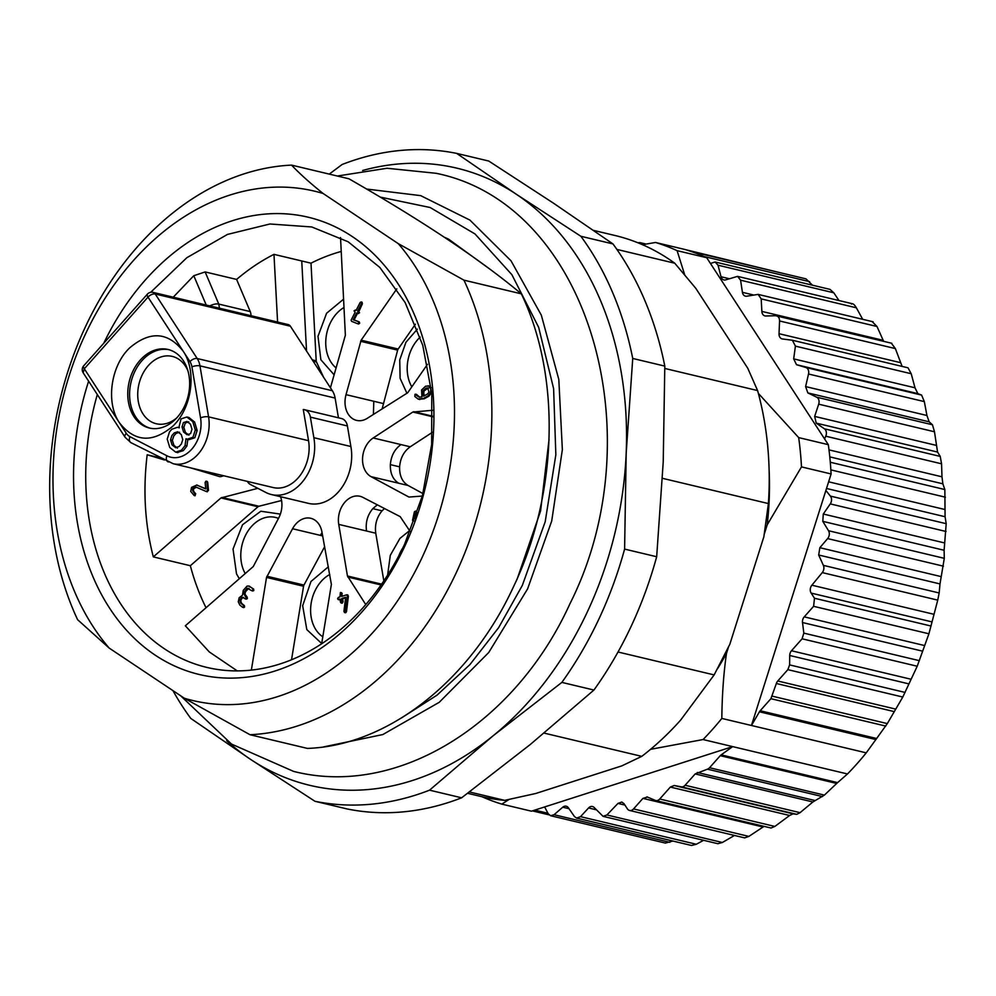 <?xml version="1.0" encoding="UTF-8"?>
<svg xmlns="http://www.w3.org/2000/svg" width="996" height="996" viewBox="0 0 996 996"><rect width="100%" height="100%" fill="white"/><g stroke="black" fill="none" stroke-linecap="round" stroke-linejoin="round"><path stroke-width="1.49" d="M268.484 739.132L293.397 745.07M323.65 746.888L382.825 734.55L439.261 702.292L488.75 652.492L527.594 588.897L551.709 521.02L562.354 449.669L558.818 379.513L541.326 315.159L511.035 260.828L469.925 220.104L420.698 195.639L366.603 189.053M401.264 718.079L437.082 695.108L469.9 664.618L498.635 627.642L522.34 585.387L545.198 521.742L555.843 454.786L553.614 388.652L538.674 327.373L511.907 274.722L474.98 233.936L430.148 207.517L380.173 197.084M489.322 268.746L448.698 239.239A249.461 187.41 -76.6 0 0 444.59 237.347M206.234 305.05L193.784 275.718L205.139 271.933L218.771 304.079L250.245 311.586L236.612 279.428A226.391 170.079 103.4 0 1 273.975 254.354L277.585 322.057M250.245 311.586A8.653 6.499 103.4 0 1 250.955 315.72M193.784 275.718L173.242 297.194M219.456 308.212L218.771 304.079A8.653 3.996 157 0 0 209.832 305.909M236.612 279.428L205.139 271.933M410.19 531.565L400.205 516.65L362.793 497.328A21.626 16.247 -76.6 0 0 359.979 496.282A21.626 16.247 -76.6 0 0 345.027 502.034A21.626 16.247 -76.6 0 0 338.74 524.394L347.455 575.999L365.756 604.572M409.007 497.054L422.316 496.058M432.75 410.277L412.854 412.033L373.214 437.966A21.626 16.247 -76.6 0 0 362.581 458.023A21.626 16.247 -76.6 0 0 371.035 476.648L408.933 497.054M396.806 288.865L361.137 340.196L346.023 394.653A21.626 16.247 -76.6 0 0 349.833 416.266A21.626 16.247 -76.6 0 0 356.568 420.387A21.626 16.247 -76.6 0 0 367.225 418.345L407.7 392.76L427.483 364.324M330.435 387.793L345.363 335.229L340.545 237.583M347.405 425.952A11.541 8.665 -76.6 0 0 341.429 418.507L304.39 409.68A11.541 8.665 103.4 0 1 310.379 417.125L347.405 425.952L350.878 446.519A43.264 32.495 -76.6 0 1 338.428 491.887A43.264 32.495 -76.6 0 1 308.511 503.378L271.472 494.551A43.264 32.495 103.4 0 1 265.397 492.223L250.494 484.529A11.541 8.665 103.4 0 1 247.319 481.392M220.651 476.648L223.789 475.777M257.839 488.314L220.975 497.925L153.322 556.889C144.906 524.531 142.864 490.493 147.171 454.774L164.489 459.99M190.647 467.883L219.879 476.686M237.272 670.906L209.26 651.907L185.331 625.787L253.258 566.562L278.731 517.92A21.626 16.247 -76.6 0 0 280.573 496.73M321.658 643.765L331.382 584.415L321.932 531.914A21.626 16.247 -76.6 0 0 310.777 518.294A21.626 16.247 -76.6 0 0 309.246 518.02A21.626 16.247 -76.6 0 0 292.55 528.739L266.53 577.419L251.353 670.109M414.996 394.304L418.843 397.018L421.968 396.993L421.557 390.021L425.628 386.187L428.79 386.05L430.795 388.863L430.496 392.947L428.031 395.86L423.263 398.549L417.996 398.998L414.834 396.495L414.996 394.304L416.726 394.628L419.777 397.242M429.712 386.274L428.093 385.763L431.181 387.705M431.666 392.436L428.977 396.134L424.196 398.786L418.918 399.209M346.546 594.849L347.467 595.907L344.84 612.465L343.919 611.382L345.662 597.264L341.802 598.496L341.379 602.929L340.433 602.144L340.159 599.032L338.515 599.604L337.582 598.795L338.304 597.438L339.96 596.953L340.383 592.533L341.317 593.317L341.603 596.43L346.546 594.849L348.401 596.131L347.467 595.06L348.401 596.131L346.496 611.681L345.761 612.689L344.84 611.606L345.761 612.689M345.6 597.799L342.736 598.721L343.035 601.833L342.3 603.128L341.379 602.356L342.3 603.128M340.196 599.53L338.515 599.007L339.437 599.779M342.238 593.541L341.317 592.769L342.487 596.143M196.586 485.002L205.736 488.762M206.807 481.977L207.517 490.281L206.371 491.551L195.951 487.069C191.817 487.828 191.419 489.957 194.743 493.468L194.158 495.547L190.722 491.414L191.568 487.355L196.797 485.089L205.761 488.949L205.114 482.525L205.861 481.217L207.728 482.189L206.794 481.429L207.716 482.189L208.5 490.48M208.513 490.48L206.583 491.601M196.872 487.281C192.751 488.339 192.353 490.468 195.677 493.68L195.091 495.771L194.158 495.547M248.726 588.3L245.489 591.736L244.966 594.151L247.207 597.202L247.344 598.671L246.186 599.057L247.344 598.671M243.634 597.488L243.049 597.588C240.696 599.181 240.285 601.136 241.804 603.476L244.418 605.655L244.555 607.112L242.501 607.199L239.849 605.095L238.281 601.808L239.152 597.762L242.514 595.185L243.236 590.416L247.045 586.109L248.726 586.059L253.644 589.072M249.249 586.183L253.619 589.109L253.768 590.578L252.611 590.952L253.768 590.578M415.332 512.056L416.428 511.322L416.863 512.641L415.095 518.879M362.046 302.199L361.062 302.734L362.046 302.199L362.407 303.755L358.971 311.399L357.626 311.026L359.568 312.781L357.576 313.18M357.502 313.329L354.103 319.928L359.245 321.882L359.68 323.202L358.597 323.937L359.68 323.202M214.576 307.042L210.779 306.133M332.353 390.731L290.396 326.215A5.764 4.333 103.4 0 0 288.193 324.584L153.035 292.376A5.764 4.333 103.4 0 1 155.227 294.007L197.196 358.523L332.353 390.731A20.181 15.164 103.4 0 1 335.117 398.076L199.959 365.856L208.575 416.863A36.043 27.079 103.4 0 1 198.104 454.139A36.043 27.079 103.4 0 1 173.167 463.713L273.153 487.542A36.043 27.079 -76.6 0 0 308.548 440.693L303.282 409.518A11.541 8.665 103.4 0 1 304.39 409.68M350.878 446.519L313.852 437.692L310.379 417.125M313.852 437.692A43.264 32.495 103.4 0 1 301.402 483.072A43.264 32.495 103.4 0 1 271.472 494.551M430.496 392.947L431.417 393.171M419.839 399.545L417.996 398.998M345.562 611.457L346.496 611.681M344.84 612.465L343.919 611.382M341.802 598.496L342.736 598.721M341.379 602.929L340.433 602.144M338.515 599.604L337.582 598.795M340.383 592.533L341.317 593.317M194.22 495.56L195.091 495.771M197.046 485.077L197.731 485.313M205.861 481.217L206.807 481.964M207.392 491.8L206.371 491.551M194.743 493.468L195.677 493.68M252.723 588.86L252.86 590.367L251.689 590.69L247.245 588.188L244.555 591.512L244.045 593.927L244.966 594.151M244.045 593.927L246.435 598.471L245.24 598.857L243.049 597.588M246.435 598.471L245.24 598.857M243.211 597.326L242.115 597.376C239.775 598.957 239.364 600.924 240.883 603.265L243.485 605.444L243.659 606.913L242.501 607.199M252.86 590.367L251.689 590.69M249.087 588.524L248.166 588.399M414.324 520.995L412.556 520.385M412.518 520.373L414.398 511.832L415.494 511.097L415.955 512.43L413.975 518.592L414.909 518.816M416.34 511.297L415.494 511.097M413.975 518.592L415.058 519.003M357.651 323.737L351.588 321.335L351.115 320.114L355.074 312.371L354.053 310.827L356.082 310.441L360.129 302.51L361.112 301.975L361.473 303.531L362.407 303.755M361.473 303.531L357.626 311.026L358.635 312.57L356.767 312.993M358.498 313.578L356.655 312.968L353.169 319.716L354.103 319.928M353.169 319.716L358.323 321.633L358.747 322.978L357.664 323.737L358.709 324.011M356.058 310.254L355.136 310.042L356.082 310.441M360.129 302.51L361.112 301.975M338.441 417.797L335.117 398.076M422.852 393.258L423.574 396.184L427.545 393.98L429.027 392.2L427.658 387.917L426.101 388.141L423.039 390.818L422.852 393.258L423.786 393.482L424.346 395.761M423.039 390.818L423.96 391.03L423.786 393.482M428.068 388.091L423.96 391.03M290.396 326.215L155.227 294.007A5.764 3.1 147 0 0 147.993 297.107L183.139 351.14C197.046 371.172 191.942 408.248 172.806 426.188C152.513 443.232 134.734 442.112 119.458 422.814C105.551 402.795 110.656 365.706 129.791 347.778C150.072 330.734 167.851 331.855 183.139 351.14L189.95 361.623A5.764 3.1 147 0 1 197.196 358.523A20.181 15.164 103.4 0 1 199.959 365.856A5.764 1.868 170.4 0 0 191.929 366.864L200.545 417.872A5.764 1.868 170.4 0 1 208.575 416.863L308.548 440.693M177.288 452.483L183.326 450.64L186.924 446.021L187.846 439.211M189.116 439.622L194.83 437.705L197.158 430.446L194.606 422.055L188.941 417.511L186.962 417.038M133.937 416.614A40.375 30.328 -76.6 0 0 149.338 428.019A40.375 30.328 -76.6 0 0 177.276 417.299A40.375 30.328 -76.6 0 0 183.463 360.876A40.375 30.328 -76.6 0 0 168.063 349.471A40.375 30.328 -76.6 0 0 140.137 360.191A40.375 30.328 -76.6 0 0 133.937 416.614M176.454 452.296L177.512 452.545M175.707 452.122L181.471 450.192L185.069 445.573L185.991 438.763L187.26 439.211L192.975 437.256L195.303 429.998L192.751 421.619L186.85 417.013L181.035 418.905L178.832 427.757L177.525 427.296L171.822 429.239L169.532 431.841L167.216 439.112L169.756 447.49L175.657 452.109L177.911 452.657M185.069 445.573L186.924 446.021M187.298 417.112L188.705 417.449M195.303 429.998L197.158 430.446M150.272 428.218A40.375 30.328 103.4 0 1 135.78 417.063A40.375 30.328 103.4 0 1 141.98 360.639A40.375 30.328 103.4 0 1 168.984 349.708M175.806 447.739L172.059 444.913L170.515 439.871L171.922 435.526L174.225 432.936L177.711 431.766L181.26 434.555L182.778 439.585L181.384 443.942L179.093 446.532L175.47 447.665M186.912 421.42L190.46 424.209L191.979 429.239L190.585 433.596L187.099 434.754L183.563 431.965L182.019 426.935L183.426 422.578L187.011 421.445M187.895 370.736A34.611 25.996 -76.6 0 0 172.283 356.406A34.611 25.996 -76.6 0 0 148.342 365.594A34.611 25.996 -76.6 0 0 138.095 400.118A34.611 25.996 -76.6 0 0 156.235 423.736A34.611 25.996 -76.6 0 0 176.641 417.996M170.515 439.871L172.37 440.319L173.79 435.974L176.08 433.385L179.566 432.214M177.45 448.138L173.914 445.349L172.37 440.319M182.019 426.935L183.862 427.371L185.281 423.026L188.767 421.856M188.954 435.19L185.405 432.413L183.862 427.371M306.544 351.053L301.751 260.977L273.975 254.354M301.751 260.977L311.001 263.181L316.205 360.826A2.888 2.166 103.4 0 0 316.479 361.959L323.588 377.272M361.137 340.196L398.176 349.023L415.419 324.198M291.529 659.763L303.556 586.246A2.888 2.179 -76.6 0 1 303.954 585.075L324.646 546.692M153.322 556.889L190.348 565.716L258.014 506.752A2.888 2.179 -76.6 0 1 258.923 506.254L281.557 500.515M147.171 454.774L160.555 457.961M383.821 580.88L375.766 533.221C374.633 524.743 376.737 517.298 382.053 510.848L372.79 508.645C367.474 515.081 365.383 522.539 366.516 531.005L338.74 524.394M384.468 508.52L382.053 510.848M422.976 493.593L408.074 485.475C402.21 481.865 399.396 475.652 399.608 466.838L390.345 464.634C390.133 473.449 392.959 479.661 398.811 483.259L371.035 476.648M432.513 432.227L410.24 446.793C403.928 451.313 400.38 457.986 399.608 466.838M398.176 349.023A2.888 2.179 -76.6 0 0 397.653 350.131L382.103 408.983M469.452 791.969L504.673 800.361L535.748 793.488L621.79 765.887L641.76 756.362L544.127 733.106M618.018 652.007L714.144 674.915L729.807 644.325L763.857 536.794L768.402 503.565L662.452 478.317M664.818 368.458L757.595 390.569L747.735 368.184L695.743 288.255L674.765 263.218L616.885 249.423M467.659 793.314L481.267 796.551A288.392 216.655 -76.6 0 0 504.673 800.361M641.76 756.362A288.392 216.655 -76.6 0 0 680.754 719.959L714.144 674.915M768.402 503.565A288.392 216.655 -76.6 0 0 757.595 390.569M674.765 263.218A288.392 216.655 -76.6 0 0 614.98 235.492L593.541 230.387M717.531 668.727A268.198 201.491 -76.6 0 0 726.482 653.426L728.487 647.114M764.368 533.806L767.206 524.842A268.198 201.491 -76.6 0 0 769.086 469.128M664.805 366.105L632.734 358.46L626.185 453.192L624.604 549.095C617.943 573.459 609.315 596.903 598.733 619.412C588.126 641.922 575.837 662.913 561.869 682.397L493.232 735.695L429.55 790.164A331.643 249.149 -76.6 0 1 314.96 801.282L347.019 808.926A331.643 249.149 -76.6 0 0 461.621 797.808L530.258 744.522L593.94 690.041A331.643 249.149 -76.6 0 0 630.804 627.057A331.643 249.149 -76.6 0 0 656.675 556.739L663.224 462.007L664.805 366.105A331.643 249.149 -76.6 0 0 612.951 243.92L553.328 203.072L488.75 161.041L456.678 153.396A331.643 249.149 -76.6 0 0 342.089 164.514L329.278 174.101M650.587 749.316L703.064 739.542L732.683 746.614L531.441 811.18L501.822 804.121A291.268 218.821 103.4 0 1 481.927 796.713M501.822 804.121L509.105 799.439M767.206 524.842L801.481 466.9L831.112 473.959L751.457 725.486L721.826 718.427A291.268 218.821 103.4 0 1 712.626 729.271A291.268 218.821 103.4 0 1 703.064 739.542M721.826 718.427C722.1 694.673 723.656 673.01 726.482 653.426M831.112 473.959L830.552 465.418A291.268 218.821 -76.6 0 0 828.311 444.664L798.68 437.605A291.268 218.821 103.4 0 1 801.481 466.9M798.68 437.605L758.354 393.383M828.311 444.664L706.712 257.715L677.093 250.656L684.675 274.759M706.712 257.715A291.268 218.821 103.4 0 0 691.473 251.59A291.268 218.821 -76.6 0 0 685.148 249.535L655.53 242.476A291.268 218.821 103.4 0 1 677.093 250.656M655.53 242.476L642.495 244.692L639.98 242.626L637.913 242.775M456.678 153.396L516.302 194.245L580.88 236.276L612.951 243.92M632.734 358.46A331.643 249.149 -76.6 0 0 580.88 236.276M624.604 549.095L656.675 556.739M593.94 690.041L561.869 682.397M429.55 790.164L461.621 797.808M314.96 801.282L250.382 759.251L190.759 718.402A331.643 249.149 -76.6 0 1 172.918 690.602M720.257 755.69A5.764 4.333 103.4 0 1 721.166 754.868L837.599 782.619L836.702 783.441L720.257 755.69L709.55 767.729A5.764 4.333 103.4 0 1 707.446 769.173L695.196 773.917L685.111 785.259A5.764 4.333 103.4 0 1 681.276 786.828L674.18 785.495L670.345 787.064L659.738 799.016A5.764 4.333 103.4 0 1 655.742 800.547A5.764 4.333 103.4 0 1 655.206 800.361L646.927 796.85M837.599 782.619L847.484 773.967L732.683 746.614L721.166 754.868M672.823 841.035L665.403 843.077L550.601 815.724L548.174 813.695L544.65 806.947M550.601 815.724L554.062 814.716L562.752 807.208A5.764 4.333 103.4 0 1 566.201 806.212A5.764 4.333 103.4 0 1 568.33 807.719L574.48 816.596L576.609 818.102L580.519 816.658L588.574 807.955A5.764 4.333 103.4 0 1 592.483 806.523A5.764 4.333 103.4 0 1 594.239 807.582L603.066 816.347L606.9 814.977L617.968 803.411L624.915 805.067M647.462 797.024L642.93 798.381L633.556 808.926A5.764 4.333 103.4 0 1 629.572 810.458A5.764 4.333 103.4 0 1 627.368 808.827L624.006 803.672L621.803 802.041L617.968 803.411M847.484 773.967A291.268 218.821 -76.6 0 0 857.046 763.695A291.268 218.821 -76.6 0 0 866.246 752.852L751.457 725.486L759.438 711.791A5.764 4.333 103.4 0 1 760.197 710.746L770.904 698.694L776.357 683.505A5.764 4.333 103.4 0 1 777.764 680.99L787.848 669.648L789.616 664.905L789.716 655.48A5.764 4.333 103.4 0 1 791.484 650.749L802.104 638.797L803.822 633.12L802.515 622.537A5.764 4.333 103.4 0 1 804.233 616.86L813.608 606.315L814.491 598.247L811.142 593.093A5.764 4.333 103.4 0 1 811.877 585.2L822.273 572.6A5.764 4.333 103.4 0 0 823.368 565.367L818.687 555.009L940 583.93L939.166 592.969L937.746 600.127L822.273 572.6M825.883 490.468L830.403 496.095A5.764 4.333 103.4 0 1 830.266 503.901L823.281 514.023L822.796 521.356L828.51 530.731A5.764 4.333 103.4 0 1 827.626 538.587L819.845 547.7L818.687 555.009M795.418 346.135L792.405 340.259L908.016 367.81L911.216 373.737L795.418 346.135L793.675 358.884L796.514 364.71L805.814 367.487A5.764 4.333 103.4 0 1 808.528 374.01L805.615 386.585L807.843 392.91L816.658 397.18A5.764 4.333 103.4 0 1 818.687 404.177L814.653 416.403L816.234 423.126L824.439 428.815A5.764 4.333 103.4 0 1 825.759 436.198L824.576 438.925M792.405 340.259L782.433 338.951A5.764 4.333 103.4 0 1 782.097 338.889A5.764 4.333 103.4 0 1 779.021 333.697L779.569 320.973C779.482 317.674 778.162 315.919 775.623 315.707L765.787 315.993A5.764 4.333 103.4 0 1 764.928 315.906A5.764 4.333 103.4 0 1 761.853 311.399L761.193 298.887L758.118 294.393L746.826 296.186A5.764 4.333 103.4 0 1 745.431 296.161A5.764 4.333 103.4 0 1 742.418 292.326L740.588 280.2L737.563 276.365L725.835 279.826A5.764 4.333 103.4 0 1 723.905 279.938A5.764 4.333 103.4 0 1 721.029 276.751L718.016 265.197L715.14 261.998L710.447 263.454M891.831 343.284L775.623 315.707M362.631 170.49A317.226 238.318 103.4 0 1 516.302 194.245A317.226 238.318 103.4 0 1 626.185 453.192A317.226 238.318 103.4 0 1 586.993 612.652A317.226 238.318 103.4 0 1 493.232 735.695A317.226 238.318 103.4 0 1 250.382 759.251A317.226 238.318 103.4 0 1 226.727 740.738M685.609 249.685L782.744 273.327M691.324 251.54L805.976 278.855L812.462 285.192M715.14 261.998L830.004 289.375L833.814 292.799L838.968 300.531M852.402 303.743L737.575 276.378M851.431 304.079C852.688 303.12 854.331 304.365 856.373 307.801L862.685 319.305M873.131 321.795L758.118 294.393M872.521 321.957L876.99 326.489L883.639 341.329M891.42 343.296L895.367 348.575L902.115 366.416M911.216 373.737L915 387.793L917.839 393.619L921.611 395.088L924.325 401.612L926.94 415.494L929.156 421.818L932.455 424.769L934.485 431.778L937.547 452.047L940.236 456.417L941.556 463.8L941.979 476.81L942.876 483.832L944.843 489.546L945.08 516.737L946.2 523.684L944.108 550.265L944.295 558.333L940 583.93M760.197 710.746L876.642 738.497L887.312 723.594L902.799 697.038L917.216 666.237L928.919 633.792L937.746 600.127M876.642 738.497L875.87 739.542L759.438 711.791M866.246 752.852L875.87 739.542M655.742 800.547L771.041 828.025L774.838 826.443L789.604 815.487L793.077 813.832L796.738 814.342L800.062 812.661L812.91 801.967L824.402 795.107L836.702 783.441M629.572 810.458L744.659 837.885L748.868 836.403L764.032 826.356M717.83 843.699L722.361 842.492L734.463 835.457M703.612 840.3L696.316 844.259L691.461 845.467L576.609 818.102M340.906 251.54A226.391 170.079 -76.6 0 0 311.001 263.181M97.309 394.541A226.391 170.079 -76.6 0 0 206.807 667.395A226.391 170.079 -76.6 0 0 404.625 544.165L422.441 495.597L431.654 444.465L431.766 393.482L422.765 345.338L405.148 302.572L379.825 267.426L348.139 241.779L311.773 226.964L269.928 223.988L227.449 234.434L186.887 257.678L150.67 292.314M190.348 565.716A226.391 170.079 -76.6 0 0 206.035 607.747M88.632 381.182A235.031 176.578 -76.6 0 0 168.087 662.801A235.031 176.578 -76.6 0 0 404.625 546.543A235.031 176.578 -76.6 0 0 352.945 237.011A235.031 176.578 -76.6 0 0 103.758 343.247M323.115 193.485L398.3 243.659L463.937 280.15L521.344 293.832C480.197 259.458 422.727 221.112 348.949 178.794L291.542 165.112C299.709 173.752 310.242 183.202 323.115 193.485A261.861 196.722 -76.6 0 0 85.631 333.685A261.861 196.722 -76.6 0 0 109.162 648.06L77.601 619.686A288.392 216.655 103.4 0 1 85.631 326.377A288.392 216.655 103.4 0 1 291.542 165.112M521.344 293.832C561.209 376.525 557.984 494.116 513.314 587.142C470 681.077 387.444 745.718 307.403 748.407L249.996 734.724L184.36 698.233L109.162 648.06M184.36 698.233A261.861 196.722 -76.6 0 0 421.843 558.034A261.861 196.722 -76.6 0 0 398.3 243.659M463.937 280.15A288.392 216.655 103.4 0 1 455.907 573.459A288.392 216.655 103.4 0 1 249.996 734.724M334.158 374.87L320.874 359.768L317.998 336.287L326.601 313.242L343.446 299.286M343.881 307.552A34.611 25.996 -76.6 0 0 326.103 337.109A34.611 25.996 -76.6 0 0 336.15 367.96M406.953 393.358L400.106 378.306L399.732 359.942L405.932 342.275L417.349 329.128M420.188 337.096A34.611 25.996 -76.6 0 0 411.834 386.846M387.606 575.103L390.295 555.345L399.906 538.45L409.568 530.607M402.807 547.949A34.611 25.996 -76.6 0 0 398.686 556.042M321.696 643.528L306.805 629.584L302.672 605.68L310.976 581.49L328.356 566.786M329.776 574.493A34.611 25.996 -76.6 0 0 310.877 605.344A34.611 25.996 -76.6 0 0 322.804 636.78M239.314 578.751L236.5 573.808L233.039 549.057L242.489 524.792L260.84 511.234L280.374 514.11M278.469 518.43A34.611 25.996 -76.6 0 0 275.332 517.397A34.611 25.996 -76.6 0 0 246.796 532.972A34.611 25.996 -76.6 0 0 244.07 571.306A34.611 25.996 -76.6 0 0 245.24 573.572M415.955 512.43L416.876 512.641M358.323 321.633L359.245 321.845M357.913 323.8L358.585 323.961M131.509 442.884A5.764 3.747 -62.7 0 1 130.949 442.672A5.764 3.747 -62.7 0 1 129.891 436.659L166.867 455.757A30.278 22.746 -76.6 0 0 191.742 449.184A30.278 22.746 -76.6 0 0 200.545 417.872M168.486 461.97A5.764 3.747 -62.7 0 1 167.926 461.771A5.764 3.747 -62.7 0 1 166.867 455.757M153.035 292.376A5.764 5.764 0 0 0 147.383 294.156A5.764 2.216 41.6 0 0 147.993 297.107L84.299 368.769L126.268 433.285A14.417 10.832 -76.6 0 0 129.891 436.659M191.929 366.864A14.417 10.832 -76.6 0 0 189.95 361.623M173.167 463.713L130.949 442.672L125.135 437.319A5.764 3.1 -33 0 1 126.268 433.285M83.178 372.803L84.299 368.769A5.764 2.216 41.6 0 1 83.701 365.818A5.764 5.764 0 0 0 83.178 372.803L125.135 437.319M322.057 532.574L320.314 535.362L292.55 528.739M266.53 577.419L294.306 584.042A2.888 2.166 103.4 0 1 294.704 582.859L266.928 576.248M220.975 497.925L248.751 504.549A2.888 2.166 103.4 0 1 249.672 504.051L221.896 497.427M360.627 341.304L388.403 347.928A2.888 2.166 103.4 0 1 388.913 346.807M383.049 403.48L346.023 394.653M373.786 401.276L373.413 414.448M412.854 412.033L432.849 416.801M413.801 411.697L432.849 416.241M410.24 446.793L373.214 437.966M400.977 444.59C394.665 449.096 391.129 455.782 390.345 464.634M377.31 504.823L372.79 508.645M347.853 577.045L381.032 584.951M347.455 575.999L375.231 582.623L375.629 583.668M312.296 359.892L316.205 360.826M294.306 584.042L303.556 586.246M248.751 504.549L258.014 506.752M313.118 361.15L316.479 361.959M381.593 584.129L375.231 582.623M366.516 531.005L375.766 533.221M398.811 483.259L408.074 485.475M388.403 347.928L397.653 350.131M258.923 506.254L249.672 504.051M303.954 585.075L294.704 582.859M320.314 535.362L322.667 535.923M547.937 813.259L534.777 810.122M709.55 767.729L824.402 795.107M669.847 842.317L554.062 814.716M562.752 807.208L569.002 808.702M696.316 844.259L580.519 816.658M588.574 807.955L596.268 809.798M722.361 842.492L606.9 814.977M748.868 836.403L633.556 808.926M642.93 798.381L762.998 826.991M774.838 826.443L659.738 799.016M670.345 787.064L789.604 815.487M793.077 813.832L674.18 785.495M681.276 786.828L796.738 814.342M800.062 812.661L685.111 785.259M695.196 773.917L812.91 801.967M814.965 800.523L697.3 772.473M707.446 769.173L822.447 796.576M770.904 698.694L885.743 726.072M887.312 723.594L772.311 696.179M776.357 683.505L894.022 711.555M895.479 709.052L777.764 680.99M787.848 669.648L902.799 697.038M905.078 692.419L789.616 664.905M789.716 655.48L908.613 683.816M910.742 679.172L791.484 650.749M802.104 638.797L917.216 666.237M919.383 660.672L803.822 633.12M802.515 622.537L922.321 651.098M924.3 645.483L804.233 616.86M813.608 606.315L928.919 633.792M931.061 626.036L814.491 598.247M811.142 593.093L931.658 621.815M933.526 614.196L811.877 585.2M939.166 592.969L823.368 565.367M941.158 576.609L819.845 547.7M943.424 566.176L827.626 538.587M944.295 558.333L828.51 530.731M822.796 521.356L944.108 550.265M944.594 542.945L823.281 514.023M946.051 531.49L830.266 503.901M946.2 523.684L830.403 496.095M826.506 488.476L945.08 516.737M944.868 509.504L828.622 481.803M945.428 497.203L830.863 469.888M944.843 489.546L830.291 462.244M829.78 456.878L942.876 483.832M941.979 476.81L828.996 449.881M941.556 463.8L825.759 436.198M940.236 456.417L824.439 428.815M816.234 423.126L937.547 452.047M935.979 445.312L814.653 416.403M934.485 431.778L818.687 404.177M932.455 424.769L816.658 397.18M807.843 392.91L929.156 421.818M926.94 415.494L805.615 386.585M924.325 401.612L808.528 374.01M921.611 395.088L805.814 367.487M796.514 364.71L917.839 393.619M915 387.793L793.675 358.884M900.334 362.606L779.021 333.697M779.569 320.973L895.367 348.575M883.166 340.321L761.853 311.399M761.193 298.887L876.99 326.489M753.474 294.965L742.418 292.326M740.588 280.2L856.373 307.801M729.172 278.693L721.029 276.751M718.016 265.197L833.814 292.799M704.035 256.507L809.648 281.681M642.109 244.132L643.64 244.506M337.345 176.031L387.033 168.262L436.099 173.292C588.885 204.155 654.97 435.377 569.837 603.962C515.555 723.519 397.852 798.033 293.546 771.377L231.508 744.062L180.537 695.681M549.045 439.535L540.579 510.998L517.123 579.149L514.459 584.677M416.49 394.404L415.569 394.179M347.915 595.023L346.982 594.799M345.338 612.727L344.417 612.503M341.914 603.165L340.993 602.941M339.15 599.804L338.229 599.58M340.682 592.52L341.616 592.745M206.272 481.193L207.205 481.417M195.689 493.692L194.768 493.468M246.336 599.144L245.414 598.92M242.924 607.398L243.846 607.61M249.66 586.27L248.726 586.059M251.901 590.765L252.822 590.989M358.797 311.337L357.875 311.126M361.984 302.186L361.062 301.962M428.591 388.141L427.67 387.917M83.701 365.818L147.383 294.156M177.525 427.296L179.38 427.745M187.26 439.211L189.103 439.647M549.033 814.853L532.374 810.881M718.004 843.737L603.066 816.347M646.093 244.07L639.98 242.626"/></g></svg>
